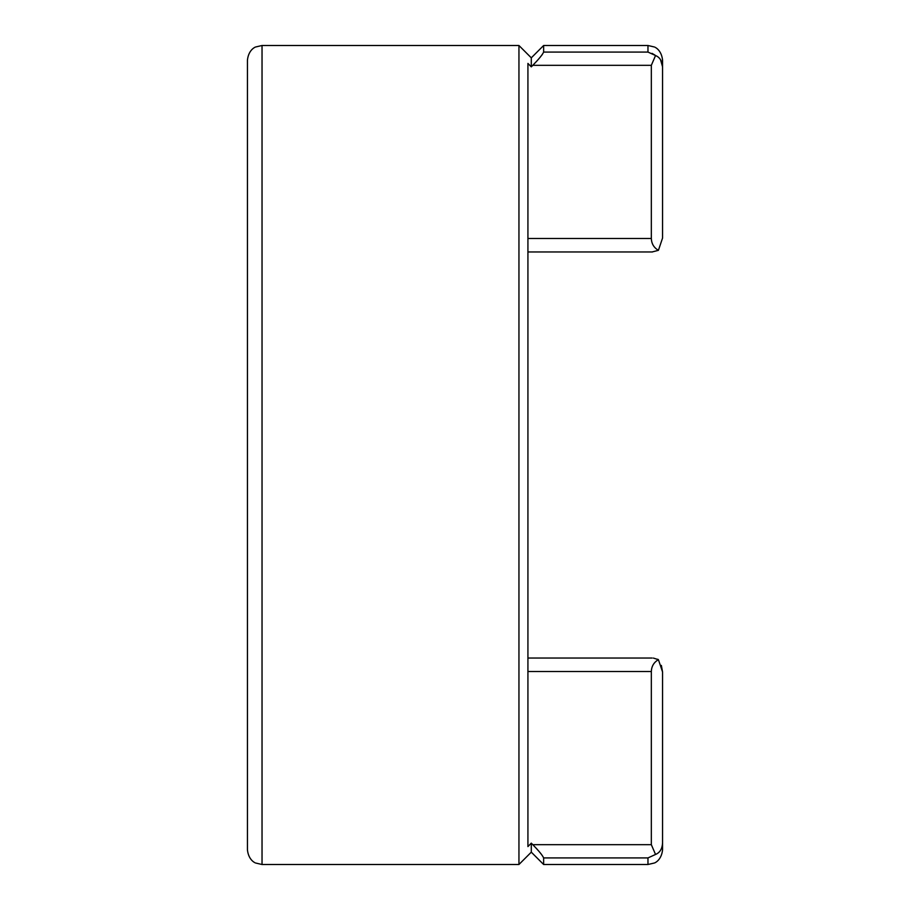 <?xml version="1.0" encoding="UTF-8"?>
<svg xmlns="http://www.w3.org/2000/svg" width="910" height="910" viewBox="0 0 910 910"><rect width="100%" height="100%" fill="white"/><g stroke="black" fill="none" stroke-linecap="round" stroke-linejoin="round"><path stroke-width="1.36" d="M247.44 455L247.44 60.083C248.601 49.447 255.619 46.888 255.619 46.99L262.034 45.5L262.034 864.5L255.619 863.01C255.619 863.112 248.601 860.553 247.44 849.917L247.44 455M518.95 45.5L531.292 57.842L531.292 66.862L527.925 63.416L527.925 846.584L531.292 843.138L531.292 852.158L518.95 864.5L518.95 45.5L262.034 45.5M247.44 573.926L247.44 849.917M647.965 52.075L647.965 45.5L543.634 45.5L543.634 52.075L647.965 52.075L655.462 55.476M662.56 226.124L662.56 238.056L658.408 250.341L652.117 251.956M647.965 45.5L654.381 46.99C654.381 46.888 661.399 49.447 662.56 60.083L662.56 238.056M653.391 658.078L658.408 659.659L662.56 671.944L662.56 843.126C662.173 848.916 659.841 852.693 655.541 854.456L647.965 857.925L543.634 857.925L543.634 864.5L531.292 852.158M543.634 857.925C542.462 855.286 538.845 850.873 532.794 844.673L651.332 844.673L651.332 671.5L527.925 671.5M531.292 843.138L532.794 844.673M533.169 845.06L535.819 847.858M536.616 848.723L538.697 851.055M539.823 852.374L541.461 854.399M527.925 238.5L651.332 238.5L651.332 65.327L655.541 55.544C659.841 57.307 662.173 61.084 662.56 66.874L660.535 59.719M654.938 55.078L651.992 53.349M661.365 665.426L662.56 671.944L662.56 683.876M662.56 843.126L662.56 849.917C661.399 860.553 654.381 863.112 654.381 863.01L647.965 864.5L647.965 857.925L655.541 854.456L651.332 844.673M542.383 54.372L541.302 55.806M539.801 57.648L538.606 59.048M536.183 61.755L535.637 62.335M651.332 65.327L532.794 65.327L531.292 66.862M532.794 65.327C538.822 59.15 542.44 54.736 543.634 52.075M658.339 659.613L657.725 659.261M527.925 658.044L652.117 658.044M651.332 238.5C651.537 243.732 653.892 247.679 658.408 250.341M658.408 659.659C653.892 662.321 651.537 666.268 651.332 671.5M518.95 864.5L262.034 864.5M647.965 864.5L543.634 864.5M531.292 57.842L543.634 45.5M527.925 251.956L652.447 251.956"/></g></svg>
